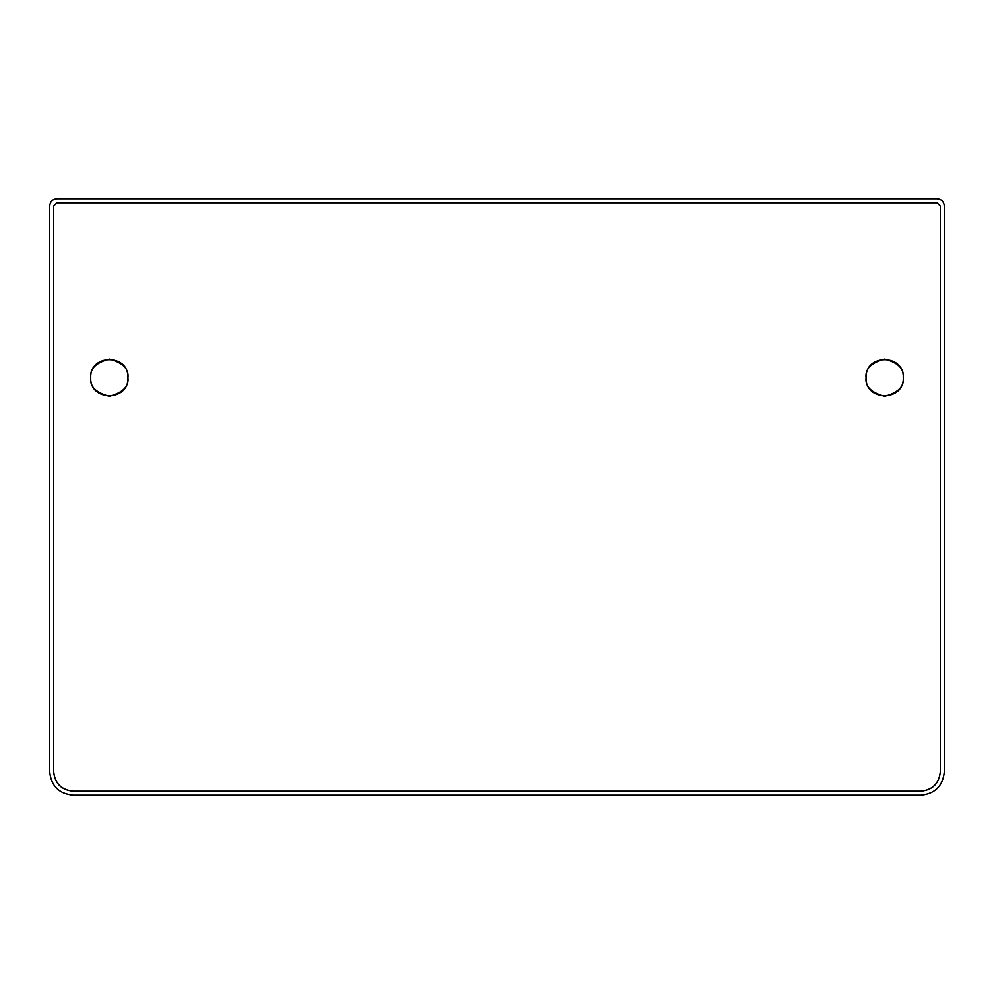 <?xml version="1.0" encoding="UTF-8"?>
<svg xmlns="http://www.w3.org/2000/svg" width="994" height="994" viewBox="0 0 994 994"><rect width="100%" height="100%" fill="white"/><g stroke="black" fill="none" stroke-linecap="round" stroke-linejoin="round"><path stroke-width="1.49" d="M53.701 205.957L56.857 202.801L53.701 205.957L53.701 771.704C54.931 783.458 61.442 789.969 73.196 791.199L920.804 791.199C932.558 789.969 939.069 783.458 940.299 771.704L940.299 205.957C945.58 205.957 945.58 205.957 940.299 205.957L937.143 202.801L940.299 205.957C945.58 205.957 945.58 205.957 940.299 205.957L940.299 771.704C945.58 771.704 945.58 771.704 940.299 771.704C945.58 771.704 945.58 771.704 940.299 771.704C939.144 783.545 932.645 790.044 920.804 791.199C920.804 796.48 920.804 796.48 920.804 791.199C920.804 796.48 920.804 796.48 920.804 791.199L73.196 791.199C73.196 796.48 73.196 796.48 73.196 791.199C73.196 796.48 73.196 796.48 73.196 791.199C61.355 790.044 54.856 783.545 53.701 771.704C48.42 771.704 48.42 771.704 53.701 771.704C48.42 771.704 48.42 771.704 53.701 771.704L53.701 205.957C48.42 205.957 48.42 205.957 53.701 205.957C48.42 205.957 48.42 205.957 53.701 205.957L56.857 202.801C56.857 197.52 56.857 197.52 56.857 202.801C56.857 197.52 56.857 197.52 56.857 202.801L937.143 202.801L56.857 202.801M127.953 377.72C129.096 353.715 89.584 353.715 90.727 377.72C89.584 401.725 129.096 401.725 127.953 377.72C129.096 353.715 89.584 353.715 90.727 377.72C89.584 401.725 129.096 401.725 127.953 377.72C129.009 368.923 122.809 362.723 109.34 359.107C95.871 362.723 89.671 368.923 90.727 377.72C89.671 386.517 95.871 392.717 109.34 396.333C122.809 392.717 129.009 386.517 127.953 377.72M903.273 377.72C904.416 353.715 864.904 353.715 866.047 377.72C864.904 401.725 904.416 401.725 903.273 377.72C904.416 353.715 864.904 353.715 866.047 377.72C864.904 401.725 904.416 401.725 903.273 377.72C904.329 368.923 898.129 362.723 884.66 359.107C871.191 362.723 864.991 368.923 866.047 377.72C864.991 386.517 871.191 392.717 884.66 396.333C898.129 392.717 904.329 386.517 903.273 377.72M937.143 202.801C937.143 197.52 937.143 197.52 937.143 202.801C937.143 197.52 937.143 197.52 937.143 202.801L940.299 205.957M944.3 205.957L944.3 771.704C942.908 785.968 935.068 793.808 920.804 795.2L73.196 795.2C58.932 793.808 51.092 785.968 49.7 771.704L49.7 205.957C50.135 201.62 52.52 199.235 56.857 198.8L937.143 198.8C941.48 199.235 943.865 201.62 944.3 205.957"/></g></svg>
